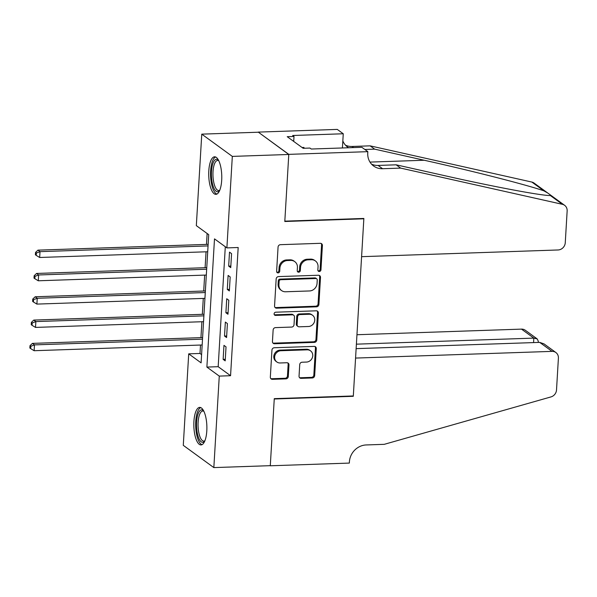 <?xml version="1.0" encoding="UTF-8"?>
<svg xmlns="http://www.w3.org/2000/svg" width="597" height="597" viewBox="0 0 597 597"><rect width="100%" height="100%" fill="white"/><g stroke="black" fill="none" stroke-linecap="round" stroke-linejoin="round"><path stroke-width="0.9" d="M319.305 271.493A1.657 1.5 126.1 0 0 320.955 269.844L322.402 245.531A2.366 2.142 126.1 0 0 320.32 243.315L280.418 244.68A2.366 2.142 126.1 0 0 278.068 247.046L276.62 271.351A1.657 1.5 126.1 0 0 278.075 272.904A1.657 1.5 126.1 0 0 279.724 271.247L279.911 268.098A7.567 6.851 126.1 0 1 287.441 260.538L290.761 260.426A7.567 6.851 126.1 0 1 294.784 261.628A7.567 6.851 126.1 0 1 297.425 267.501L297.239 270.65A1.657 1.5 126.1 0 0 298.694 272.202A1.657 1.5 126.1 0 0 300.336 270.545L300.522 267.396A7.567 6.851 126.1 0 1 308.052 259.837L311.38 259.717A7.567 6.851 126.1 0 1 315.395 260.926A7.567 6.851 126.1 0 1 318.037 266.799L317.85 269.948A1.657 1.5 126.1 0 0 319.305 271.493M318.074 270.851A1.657 1.5 126.1 0 0 320.126 269.24L321.574 244.927A2.366 2.142 126.1 0 0 321.119 243.449M276.844 272.254A1.657 1.5 126.1 0 0 278.896 270.642L279.083 267.501L279.911 268.098M297.455 271.553A1.657 1.5 126.1 0 0 299.515 269.941L299.701 266.799L300.522 267.396M193.913 421.467A18.791 6.507 88 0 1 199.719 407.385A18.791 6.507 88 0 1 206.801 430.855A18.791 6.507 88 0 1 200.995 444.937A18.791 6.507 88 0 1 193.913 421.467M208.801 170.884A18.791 6.507 88 0 1 214.607 156.802A18.791 6.507 88 0 1 221.688 180.272A18.791 6.507 88 0 1 215.883 194.353A18.791 6.507 88 0 1 208.801 170.884M299.045 376.14A2.366 2.142 126.1 0 0 301.127 378.349L312.321 377.968A2.366 2.142 126.1 0 0 314.671 375.603L316.276 348.611A2.366 2.142 126.1 0 0 314.194 346.394L274.292 347.752A2.366 2.142 126.1 0 0 271.941 350.118L270.337 377.117A2.366 2.142 126.1 0 0 272.419 379.334L285.941 378.871A2.366 2.142 126.1 0 0 288.291 376.506L288.978 364.954A2.366 2.142 126.1 0 0 286.896 362.737L280.194 362.969A6.321 5.724 126.1 0 1 276.829 361.961A6.321 5.724 126.1 0 1 275.016 355.185A6.321 5.724 126.1 0 1 280.918 350.73L307.186 349.827A6.321 5.724 126.1 0 1 310.544 350.842A6.321 5.724 126.1 0 1 312.365 357.61A6.321 5.724 126.1 0 1 306.462 362.073L302.082 362.222A2.366 2.142 126.1 0 0 299.731 364.588L299.045 376.14M367.834 151.66L288.791 154.362L284.821 221.144L363.864 218.45L361.595 256.673L558.068 249.971A7.224 6.545 126.1 0 0 565.262 242.748L567.15 210.928A7.224 6.545 126.1 0 0 564.628 205.323A7.224 6.545 126.1 0 0 562.404 204.316L400.662 168.108L382.595 168.72A16.858 15.268 -53.9 0 1 373.64 166.033A16.858 15.268 -53.9 0 1 367.752 152.944L367.834 151.66L361.842 147.302L311.261 149.026L309.933 148.063L303.164 148.295L287.224 136.691L293.993 136.459L292.672 135.497L343.26 133.765L337.275 129.407L258.232 132.101L288.784 154.474L284.799 221.494L363.842 218.793L353.32 395.953L274.277 398.647L270.292 465.667L213.838 467.593L183.279 445.34L188.712 353.842L201.099 362.864L208.719 234.658L196.331 225.636L201.764 134.146L232.323 156.399L226.89 247.897L214.502 238.875L206.883 367.08L219.271 376.103L213.838 467.593M288.784 154.474L232.323 156.399M225.3 246.74L218.174 366.692L230.561 375.714L238.181 247.509L226.89 247.897M230.561 375.714L219.271 376.103M316.544 306.813A2.366 2.142 126.1 0 0 318.895 304.448L320.499 277.448A2.366 2.142 126.1 0 0 318.425 275.239L278.523 276.598A2.366 2.142 126.1 0 0 276.165 278.963L274.56 305.962A2.366 2.142 126.1 0 0 276.642 308.171L316.544 306.813L315.723 306.209A2.366 2.142 126.1 0 0 318.074 303.843L319.679 276.844A2.366 2.142 126.1 0 0 319.223 275.366M318.388 313.029L316.783 340.029A2.366 2.142 126.1 0 1 314.432 342.387L274.53 343.753A2.366 2.142 126.1 0 1 272.448 341.536L273.135 329.984A2.366 2.142 126.1 0 1 275.486 327.619L291.672 327.066A2.366 2.142 126.1 0 0 294.022 324.708L294.478 317.037A2.366 2.142 126.1 0 0 292.396 314.828L275.553 315.403A1.657 1.5 126.1 0 1 274.195 313.365A1.657 1.5 126.1 0 1 275.739 312.201L316.306 310.813A2.366 2.142 126.1 0 1 318.388 313.029L317.559 312.425L315.962 339.424L316.783 340.029M230.74 267.628L231.569 253.635L229.502 252.135L228.673 266.12L230.74 267.628M229.352 290.933L230.181 276.948L228.121 275.441L227.285 289.433L229.352 290.933M227.972 314.246L228.8 300.261L226.733 298.754L225.905 312.738L227.972 314.246M226.584 337.551L227.412 323.567L225.353 322.067L224.517 336.051L226.584 337.551M223.965 345.372L223.136 359.364L225.196 360.864L226.032 346.879L223.965 345.372M207.129 233.502L206.487 244.397M206.047 251.8L205.099 267.71M204.659 275.113L203.711 291.015M203.278 298.425L202.331 314.328M201.89 321.731L200.943 337.641M200.502 345.044L200.002 353.461L201.592 354.618M363.842 218.793L363.386 218.465M258.225 132.221L201.764 134.146M200.002 353.461L188.712 353.842M218.174 366.692L206.883 367.08M228.673 266.12L230.83 266.046M227.285 289.433L229.449 289.358M225.905 312.738L228.061 312.664M224.517 336.051L226.681 335.977M223.136 359.364L225.293 359.29M315.395 260.926L314.574 260.329A7.567 6.851 126.1 0 0 310.552 259.12L311.38 259.717M299.701 266.799A7.567 6.851 126.1 0 1 307.231 259.232L310.552 259.12M294.784 261.628L293.955 261.031A7.567 6.851 126.1 0 0 289.941 259.822L290.761 260.426M279.083 267.501A7.567 6.851 126.1 0 1 286.612 259.934L289.941 259.822M275.016 307.44A2.366 2.142 126.1 0 0 275.821 307.574L315.723 306.209M317.246 280.075A1.657 1.5 126.1 0 0 315.791 278.523L280.769 279.717A1.657 1.5 126.1 0 0 279.12 281.374L278.926 284.687A7.567 6.851 126.1 0 0 281.568 290.56A7.567 6.851 126.1 0 0 285.582 291.769L309.522 290.955A7.567 6.851 126.1 0 0 317.052 283.388L317.246 280.075M316.671 278.784L315.843 278.187A1.657 1.5 126.1 0 0 314.97 277.918L315.791 278.523M281.568 290.56L280.739 289.963A7.567 6.851 126.1 0 1 278.098 284.09L278.299 280.769A1.657 1.5 126.1 0 1 279.941 279.112L314.97 277.918M272.904 343.021A2.366 2.142 126.1 0 0 273.702 343.148L313.604 341.79A2.366 2.142 126.1 0 0 315.962 339.424M293.657 315.201L292.828 314.604A2.366 2.142 126.1 0 0 291.575 314.223L274.724 314.798L275.553 315.403M274.322 314.761A1.657 1.5 126.1 0 0 274.724 314.798M308.462 326.499A6.321 5.724 126.1 0 0 314.365 322.037A6.321 5.724 126.1 0 0 312.552 315.261A6.321 5.724 126.1 0 0 309.194 314.253L299.933 314.574A2.366 2.142 126.1 0 0 297.582 316.932L297.127 324.596A2.366 2.142 126.1 0 0 299.209 326.813L308.462 326.499M312.552 315.261L311.724 314.664A6.321 5.724 126.1 0 0 308.365 313.656L309.194 314.253M297.955 326.432L297.127 325.835A2.366 2.142 126.1 0 1 296.299 323.999L296.754 316.335A2.366 2.142 126.1 0 1 299.112 313.97L308.365 313.656M317.559 312.425A2.366 2.142 126.1 0 0 317.111 310.947M310.544 350.842L309.724 350.238A6.321 5.724 126.1 0 0 306.358 349.23L307.186 349.827M276.829 361.961L276.008 361.357A6.321 5.724 126.1 0 1 274.187 354.581A6.321 5.724 126.1 0 1 280.09 350.126L306.358 349.23M270.792 378.595A2.366 2.142 126.1 0 0 271.59 378.729L285.112 378.267A2.366 2.142 126.1 0 0 287.463 375.901L288.15 364.349A2.366 2.142 126.1 0 0 287.702 362.872M299.493 377.617A2.366 2.142 126.1 0 0 300.298 377.752L311.492 377.371A2.366 2.142 126.1 0 0 313.843 375.006L315.447 348.006A2.366 2.142 126.1 0 0 315 346.529M208.144 244.337L37.947 250.143L40.014 251.65L39.663 257.479L207.704 251.747M208.047 245.919L40.014 251.65L36.357 253.046L35.529 252.449L35.387 254.777L36.216 255.374L36.357 253.046M39.663 257.479L36.216 255.374M35.529 252.449L37.947 250.143M219.599 190.6A16.261 5.627 88 0 1 211.756 179.869A16.261 5.627 88 0 1 212.89 163.533A16.261 5.627 88 0 1 218.569 160.294M218.786 160.742A15.052 5.209 -92 0 0 217.666 160.429A15.052 5.209 -92 0 0 213.278 179.503A15.052 5.209 -92 0 0 218.696 190.525A15.052 5.209 -92 0 0 219.793 190.137M215.666 157.011A18.664 6.463 -92 0 0 210.972 180.51A18.664 6.463 -92 0 0 216.927 194.07M304.231 148.257L303.91 147.437L302.067 147.496M204.711 441.183A16.261 5.627 88 0 1 196.868 430.452A16.261 5.627 88 0 1 198.003 414.124A16.261 5.627 88 0 1 203.681 410.878M203.898 411.326A15.052 5.209 -92 0 0 202.779 411.02A15.052 5.209 -92 0 0 198.391 430.094A15.052 5.209 -92 0 0 203.808 441.108A15.052 5.209 -92 0 0 204.905 440.728M200.779 407.594A18.664 6.463 -92 0 0 196.085 431.094A18.664 6.463 -92 0 0 202.04 444.653M400.662 168.108L396.139 164.817L445.735 175.914C493.353 186.689 542.74 195.943 550.315 195.517L550.83 195.271L547.874 193.115L543.927 190.861C527.927 185.152 471.399 170.697 424.221 160.25L374.625 149.146L364.834 149.481M374.625 149.146L370.103 145.847L352.036 146.466A16.858 15.268 -53.9 0 1 345.506 145.198M371.543 164.16A16.858 15.268 -53.9 0 0 378.073 165.429L396.139 164.817M543.927 190.861L531.845 182.063L370.103 145.847M288.791 154.362L258.232 132.101M342.417 147.966L343.26 133.765M531.845 182.063A7.224 6.545 -53.9 0 1 534.069 183.063L547.874 193.115M348.633 147.75A16.858 15.268 -53.9 0 1 347.603 147.071A16.858 15.268 -53.9 0 1 342.835 140.937M293.702 141.407L293.993 136.459M539.695 342.38L543.994 343.865L555.882 352.528A7.224 6.545 126.1 0 1 558.404 358.133L556.516 389.953A7.224 6.545 126.1 0 1 550.956 396.915L384.252 444.332L366.185 444.952A16.858 15.268 126.1 0 0 349.409 461.802L349.327 463.085L270.284 465.787L274.254 398.997L353.297 396.304L355.566 358.073L552.046 351.372L539.695 342.38L356.133 348.641M352.842 395.968L353.297 396.304M356.394 344.163L533.837 338.111L521.487 329.119A7.224 6.545 -53.9 0 1 525.323 330.268L537.218 338.932L533.837 338.111L533.569 342.588M356.954 334.73L521.487 329.119M555.882 352.528A7.224 6.545 126.1 0 0 552.046 351.372M538.233 342.432L538.3 341.23L537.218 338.932M206.756 267.65L36.566 273.456L38.626 274.963L38.283 280.784L206.316 275.053M206.666 269.225L38.626 274.963L34.969 276.359L34.141 275.754L34.007 278.09L34.827 278.687L34.969 276.359M38.283 280.784L34.827 278.687M34.141 275.754L36.566 273.456M205.375 290.963L35.178 296.769L37.245 298.269L36.895 304.097L204.935 298.366M205.278 292.537L37.245 298.269L33.581 299.664L32.76 299.067L32.619 301.395L33.447 302L33.581 299.664M36.895 304.097L33.447 302M32.76 299.067L35.178 296.769M203.987 314.268L33.79 320.074L35.857 321.582L35.514 327.41L203.547 321.679M203.898 315.85L35.857 321.582L32.201 322.977L31.372 322.373L31.238 324.708L32.059 325.305L32.201 322.977M35.514 327.41L32.059 325.305M31.372 322.373L33.79 320.074M202.607 337.581L32.41 343.387L34.477 344.887L34.126 350.715L202.167 344.984M202.51 339.156L34.477 344.887L30.813 346.29L29.992 345.685L29.85 348.014L30.678 348.618L30.813 346.29M34.126 350.715L30.678 348.618M29.992 345.685L32.41 343.387M320.126 269.24L320.955 269.844M278.896 270.642L279.724 271.247M299.515 269.941L300.336 270.545M307.231 259.232L308.052 259.837M286.612 259.934L287.441 260.538M321.574 244.927L322.402 245.531M275.821 307.574L276.642 308.171M319.679 276.844L320.499 277.448M318.074 303.843L318.895 304.448M279.941 279.112L280.769 279.717M278.299 280.769L279.12 281.374M278.098 284.09L278.926 284.687M313.604 341.79L314.432 342.387M273.702 343.148L274.53 343.753M291.575 314.223L292.396 314.828M299.112 313.97L299.933 314.574M296.754 316.335L297.582 316.932M296.299 323.999L297.127 324.596M280.09 350.126L280.918 350.73M288.15 364.349L288.978 364.954M287.463 375.901L288.291 376.506M285.112 378.267L285.941 378.871M271.59 378.729L272.419 379.334M315.447 348.006L316.276 348.611M313.843 375.006L314.671 375.603M311.492 377.371L312.321 377.968M300.298 377.752L301.127 378.349M353.573 147.586L352.036 146.466M378.073 165.429L382.595 168.72M562.404 204.316L550.315 195.517M424.221 160.25L369.991 162.093M564.628 205.323L550.867 195.301"/></g></svg>
